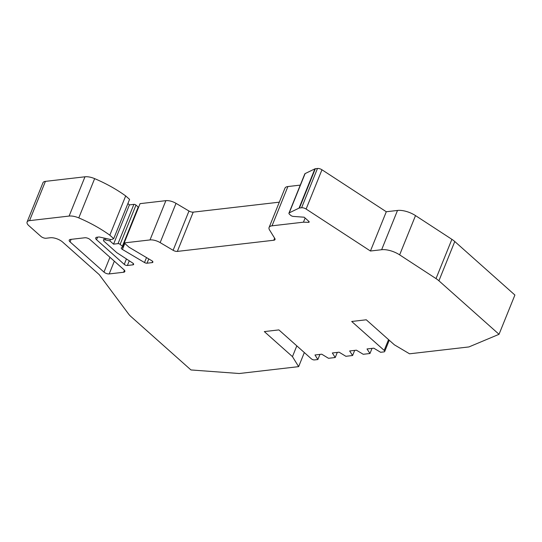 <?xml version="1.0" encoding="UTF-8"?>
<svg xmlns="http://www.w3.org/2000/svg" width="542" height="542" viewBox="0 0 542 542"><rect width="100%" height="100%" fill="white"/><g stroke="black" fill="none" stroke-linecap="round" stroke-linejoin="round"><path stroke-width="0.81" d="M109.918 240.912L113.556 244.151L118.034 243.629A1.572 0.698 22 0 1 120.128 244.367L122.343 246.339A1.572 0.698 22 0 1 122.682 247.057A1.572 0.698 22 0 1 122.451 247.274L121.638 247.613A2.358 1.043 -158 0 0 121.293 247.924A2.358 1.043 -158 0 0 122.397 249.435L144.504 262.531A2.358 1.043 -158 0 0 147.038 263.202L152.133 262.613A2.358 1.043 -158 0 0 152.864 262.206A2.358 1.043 -158 0 0 152.363 261.122A2.358 1.043 -158 0 0 151.76 260.695L129.043 247.233L124.199 242.918L150.012 239.93A9.438 4.167 22 0 1 160.154 242.613L173.115 250.289A3.936 1.734 -158 0 0 177.342 251.407L273.798 240.242A3.936 1.734 22 0 0 275.018 239.557A3.936 1.734 22 0 0 274.835 238.521L269.543 229.957A9.438 4.167 -158 0 1 269.096 227.457A9.438 4.167 -158 0 1 272.03 225.818L303.445 222.179L308.445 222.342A1.572 0.698 -158 0 0 309.17 222.064A1.572 0.698 -158 0 0 308.832 221.339L304.197 217.213L293.31 216.414A2.358 1.043 22 0 1 290.661 215.303L289.455 214.232A2.358 1.043 22 0 1 288.947 213.155A2.358 1.043 22 0 1 289.245 212.857L299.035 208.121A2.358 1.043 22 0 1 299.469 208.006L301.603 207.762A3.936 1.734 22 0 1 306.108 209.043L370.437 251.014L386.297 211.746L397.503 210.452A15.732 6.944 22 0 1 415.511 215.601L451.886 239.327A15.732 6.944 22 0 1 454.779 241.515L514.9 295.038L499.033 334.306L468.918 346.934L409.542 353.804L394.4 344.834L366.263 319.787L351.704 321.474L384.197 350.396A2.358 1.043 22 0 1 384.705 351.48A2.358 1.043 22 0 1 383.966 351.887L380.606 352.28L373.784 348.174L367.015 348.96L369.962 353.506L363.242 354.285L356.419 350.186L349.651 350.972L352.598 355.518L345.877 356.297L339.109 352.192L332.341 352.971L335.234 357.524L328.513 358.303L321.745 354.197L314.977 354.983L317.869 359.536L314.509 359.922A2.358 1.043 22 0 1 311.372 358.824L278.879 329.902L264.32 331.589L292.456 356.629L298.635 366.643L239.259 373.513L190.953 369.949L130.825 316.433A15.732 6.944 22 0 1 128.698 314.157L99.22 274.625L62.757 242.166A9.438 4.167 22 0 0 50.216 237.762L46.145 238.236A3.936 1.734 22 0 1 40.914 236.4L28.794 225.607A7.866 3.476 22 0 1 27.1 222.01A7.866 3.476 22 0 1 29.546 220.641L69.105 216.068A11.802 5.21 22 0 1 78.78 217.898A78.671 34.735 22 0 1 109.823 235.194L113.712 238.656L111.862 239.435A2.358 1.043 22 0 1 110.439 239.456L99.166 236.976L96.923 237.24A3.936 1.734 -158 0 0 95.704 237.924A3.936 1.734 -158 0 0 96.551 239.72L124.247 264.374A2.358 1.043 -158 0 0 127.384 265.478L132.885 264.842A2.358 1.043 -158 0 0 133.623 264.428A2.358 1.043 -158 0 0 133.115 263.351A2.358 1.043 -158 0 0 132.682 263.026L116.754 252.633L104.037 241.312A2.358 1.043 22 0 1 103.529 240.235A2.358 1.043 22 0 1 105.297 239.896L109.918 240.912L110.5 239.462M124.199 242.918L140.06 203.65L165.872 200.662A9.438 4.167 22 0 1 176.021 203.345L188.982 211.021A3.936 1.734 -158 0 0 193.209 212.139L279.313 202.173M288.947 213.155L304.814 173.887A2.358 1.043 22 0 1 305.112 173.589L314.902 168.853A2.358 1.043 22 0 1 315.329 168.738L317.47 168.487A3.936 1.734 22 0 1 321.968 169.775L386.297 211.746M317.869 359.536L319.943 354.407M335.234 357.524L337.307 352.395M352.598 355.518L354.671 350.389M369.962 353.506L372.036 348.377M370.437 251.014L381.636 249.72A15.732 6.944 22 0 1 399.644 254.869L436.019 278.595A15.732 6.944 22 0 1 438.912 280.79L499.033 334.306M303.445 222.179L305.119 218.033M113.556 244.151L129.416 204.883L133.901 204.361A1.572 0.698 22 0 1 135.988 205.1L138.21 207.071A1.572 0.698 22 0 1 138.522 207.464M127.905 203.535L129.416 204.883M113.712 238.656L129.579 199.388L125.683 195.926L109.823 235.194M27.1 222.01L42.967 182.742A7.866 3.476 22 0 1 45.413 181.374L84.972 176.794A11.802 5.21 22 0 1 94.647 178.63A78.671 34.735 22 0 1 125.683 195.926M292.456 356.629L296.806 345.857M298.635 366.643L304.326 352.551M269.096 227.457L284.963 188.189A9.438 4.167 22 0 1 287.897 186.55L300.275 185.113M84.85 237.762A3.936 1.734 22 0 1 90.08 239.591L123.983 269.774A3.936 1.734 22 0 1 124.829 271.569A3.936 1.734 22 0 1 123.61 272.253L109.193 273.927A3.936 1.734 22 0 1 103.969 272.091L70.067 241.908A3.936 1.734 22 0 1 69.22 240.113A3.936 1.734 22 0 1 70.44 239.428L84.85 237.762M132.885 264.842L133.379 263.622M152.133 262.613L152.627 261.4M273.798 240.242L274.625 238.189M177.342 251.407L193.209 212.139M306.108 209.043L321.968 169.775M438.912 280.79L454.779 241.515M436.019 278.595L451.886 239.327M399.644 254.869L415.511 215.601M381.636 249.72L397.503 210.452M301.603 207.762L317.47 168.487M299.469 208.006L315.329 168.738M299.035 208.121L314.902 168.853M289.245 212.857L305.112 173.589M308.445 222.342L308.845 221.353M173.115 250.289L188.982 211.021M160.154 242.613L176.021 203.345M150.012 239.93L165.872 200.662M147.038 263.202L148.772 258.92M144.504 262.531L146.503 257.579M122.397 249.435L124.809 243.466M122.343 246.339L138.21 207.071M120.128 244.367L135.988 205.1M118.034 243.629L133.901 204.361M105.297 239.896L105.88 238.453M127.384 265.478L129.274 260.804M124.247 264.374L126.442 258.954M96.551 239.72L97.58 237.159M78.78 217.898L94.647 178.63M69.105 216.068L84.972 176.794M29.546 220.641L45.413 181.374M384.197 350.396L388.546 339.624M272.03 225.818L287.897 186.55M123.61 272.253L124.423 270.228M109.193 273.927L114.342 261.19M103.969 272.091L109.951 257.281M70.067 241.908L71.097 239.354M122.682 247.057L124.314 243.026M103.529 240.235L104.382 238.121M384.705 351.48L389.244 340.24"/></g></svg>
